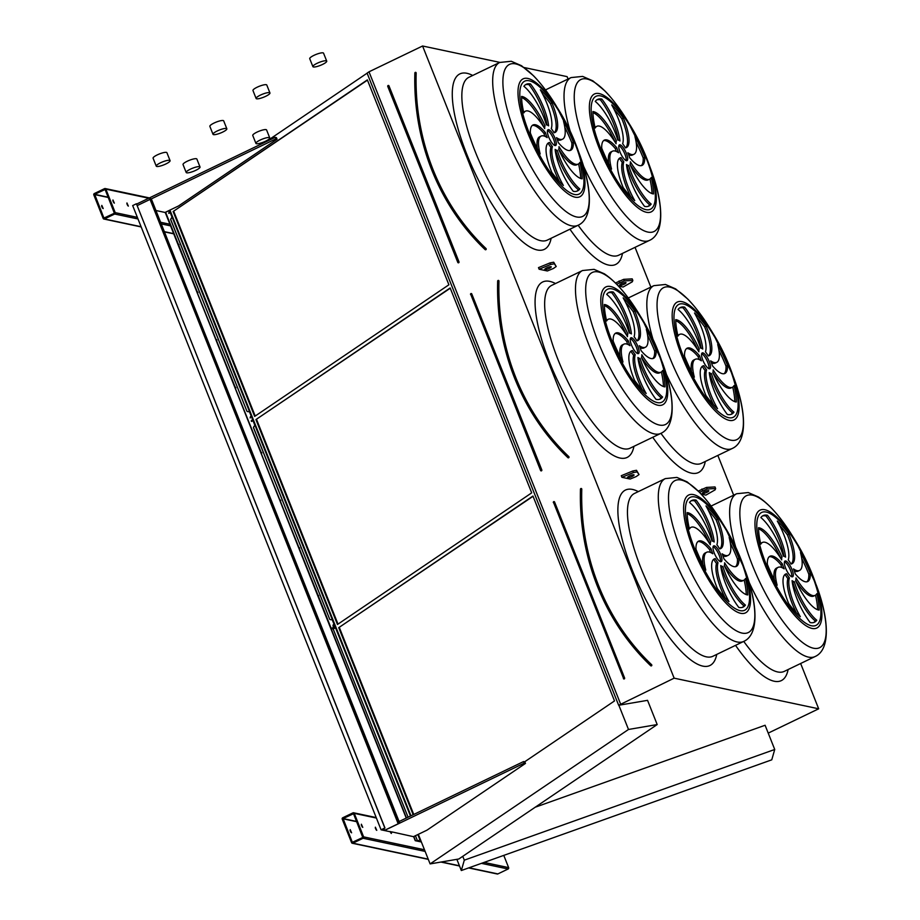 <?xml version="1.0" encoding="UTF-8"?>
<svg xmlns="http://www.w3.org/2000/svg" width="920" height="920" viewBox="0 0 920 920"><rect width="100%" height="100%" fill="white"/><g stroke="black" fill="none" stroke-linecap="round" stroke-linejoin="round"><path stroke-width="1.38" d="M657.19 724.557L628.498 729.468L430.111 863.903L458.804 859.004L657.19 724.557L647.553 700.338L618.654 705.272L674.141 678.167L422.579 46L499.859 62.387M524.17 67.539L567.111 76.636L568.066 79.028M674.141 678.167L818.673 708.803L800.641 663.492M733.665 495.178L717.841 455.423M650.865 287.109L635.042 247.342M539.12 269.226L547.354 270.974L553.438 268.467L556.221 266.501L554.311 263.798L550.62 264.5L539.12 269.226L538.487 267.639L549.987 262.913L553.679 262.211L556.221 266.501M616.71 284.245L624.312 280.933L632.845 280.45L632.281 281.808L623.116 287.029L618.401 286.039M698.28 491.073L706.491 487.428L707.123 489.014L715.645 488.531L715.081 489.877L705.916 495.109L701.212 494.109M639.02 474.582L636.479 470.292L632.799 470.982L621.287 475.709L621.92 477.308L630.154 479.044L636.237 476.548L639.02 474.582L637.111 471.879L633.431 472.569L621.92 477.308M376.751 830.346L375.36 827.183L376.751 830.346M390.022 831.496L391.379 833.451L391.287 831.76M500.928 856.405L501.653 856.14M362.756 827.379L361.365 824.216L362.756 827.379M399.096 821.525L523.549 761.576L524.181 763.163L525.458 763.428L426.995 830.15L413.459 836.671L392.242 831.967M392.334 832.197L384.387 830.507L524.181 763.163M421.383 841.984L415.23 840.684L413.609 836.602M363.618 836.866L354.269 813.36A1.046 0.977 -78 0 0 352.992 812.843L342.757 817.765A1.046 0.977 -78 0 0 342.24 819.156L351.589 842.662A1.046 0.977 -78 0 0 352.877 843.18L363.101 838.258A1.046 0.977 -78 0 0 363.618 836.866L424.488 849.769M468.613 867.916L497.283 874A1.046 0.977 -78 0 0 497.881 873.919L508.116 868.997A1.046 0.977 -78 0 0 508.633 867.606L503.769 855.381M406.237 818.087L165.197 212.382M128.34 206.114L126.948 202.952L128.34 206.114M114.344 203.147L112.953 199.985L114.344 203.147M136.666 204.056L275.137 137.345L275.77 138.931L277.046 139.207L178.583 205.93L165.048 212.451L155.94 210.519M115.218 212.646L105.857 189.14A1.046 0.977 -78 0 0 104.581 188.623L94.346 193.545A1.046 0.977 -78 0 0 93.828 194.936L103.178 218.442A1.046 0.977 -78 0 0 104.466 218.96L114.689 214.026A1.046 0.977 -78 0 0 115.218 212.646L137.345 217.338M581.06 488.807L580.658 489.152A233.933 217.212 -78 0 0 650.796 665.436L650.981 665.539M524.664 761.806L614.502 700.936L532.956 496.041L338.732 627.658L413.183 814.74M533.059 496.294L338.732 627.658M339.365 627.543L413.747 814.476M791.683 576.748A8.752 2.645 64.3 0 0 789.705 568.479A8.752 2.645 64.3 0 0 784.472 561.775M785.668 560.958A8.752 2.645 64.3 0 0 785.024 561.016A8.752 2.645 64.3 0 0 786.45 570.043A8.752 2.645 64.3 0 0 792.626 576.782A8.752 2.645 64.3 0 0 791.625 568.663A8.752 2.645 64.3 0 0 785.668 560.958M795.65 580.692A33.798 10.2 64.3 0 0 819.122 610.075A59.167 17.848 64.3 0 0 816.856 593.641A33.798 10.2 -115.7 0 1 815.2 595.344A33.798 10.2 -115.7 0 1 795.972 577.933A14.007 4.22 -115.7 0 1 795.65 580.692M815.2 595.344L813.694 596.068A33.798 10.2 -115.7 0 1 795.685 580.623M817.604 609.73A59.167 17.848 64.3 0 0 815.534 595.159M794.293 581.647A14.007 4.22 -115.7 0 1 792.097 580.669A33.798 10.2 64.3 0 0 810.186 622.564A59.167 17.848 64.3 0 0 814.499 622.196A59.167 17.848 64.3 0 0 816.776 620.23A33.798 10.2 -115.7 0 1 794.293 581.647L792.787 582.371A14.007 4.22 -115.7 0 1 792.293 582.314M813.728 622.506A59.167 17.848 64.3 0 0 815.281 620.954A33.798 10.2 -115.7 0 1 792.787 582.371M815.281 620.954L816.776 620.23M789.406 577.909A14.007 4.22 -115.7 0 1 786.623 573.769A33.798 10.2 64.3 0 0 785.634 574.057A33.798 10.2 64.3 0 0 788.727 603.623A59.167 17.848 64.3 0 0 800.331 616.745A33.798 10.2 -115.7 0 1 789.406 577.909L787.899 578.634A14.007 4.22 -115.7 0 1 785.116 574.494L786.623 573.769M796.375 612.893A33.798 10.2 -115.7 0 1 787.899 578.634M784.173 568.882A14.007 4.22 -115.7 0 1 782.437 564.006A33.798 10.2 64.3 0 0 769.948 556.255A33.798 10.2 64.3 0 0 767.337 564.339A59.167 17.848 64.3 0 0 777.147 585.223A33.798 10.2 -115.7 0 1 778.09 567.352A33.798 10.2 -115.7 0 1 784.173 568.882M781.862 567.571A14.007 4.22 -115.7 0 1 780.931 564.73L782.437 564.006M774.352 579.91A33.798 10.2 -115.7 0 1 776.583 568.077L778.09 567.352M780.931 564.73A33.798 10.2 64.3 0 0 769.246 556.726M781.678 559.866A14.007 4.22 -115.7 0 1 782 557.106A33.798 10.2 64.3 0 0 758.529 527.723A59.167 17.848 64.3 0 0 760.794 544.157A33.798 10.2 -115.7 0 1 762.45 542.455A33.798 10.2 -115.7 0 1 781.678 559.866M780.47 557.899A14.007 4.22 -115.7 0 1 780.494 557.83L782 557.106M760.61 543.363A33.798 10.2 -115.7 0 1 760.943 543.179L762.45 542.455M780.494 557.83A33.798 10.2 64.3 0 0 758.54 528.793M783.369 556.151A14.007 4.22 -115.7 0 1 785.553 557.129A33.798 10.2 64.3 0 0 767.464 515.234A59.167 17.848 64.3 0 0 763.151 515.602A59.167 17.848 64.3 0 0 760.874 517.569A33.798 10.2 -115.7 0 1 783.369 556.151M783.863 556.209A33.798 10.2 64.3 0 0 765.969 515.959L767.464 515.234M765.969 515.959A59.167 17.848 64.3 0 0 762.427 516.016M788.256 559.9A14.007 4.22 -115.7 0 1 791.027 564.04A33.798 10.2 64.3 0 0 792.016 563.741A33.798 10.2 64.3 0 0 788.923 534.175A59.167 17.848 64.3 0 0 777.319 521.065A33.798 10.2 -115.7 0 1 788.256 559.9M791.223 564.006A33.798 10.2 64.3 0 0 787.416 534.899L788.923 534.175M787.416 534.899A59.167 17.848 64.3 0 0 779.769 525.63M793.477 568.916A14.007 4.22 -115.7 0 1 795.213 573.792A33.798 10.2 64.3 0 0 807.702 581.543A33.798 10.2 64.3 0 0 810.313 573.459A59.167 17.848 64.3 0 0 800.504 552.575A33.798 10.2 -115.7 0 1 799.56 570.446A33.798 10.2 -115.7 0 1 793.477 568.916M799.56 570.446L798.054 571.17A33.798 10.2 -115.7 0 1 794.293 570.963M806.897 581.797A33.798 10.2 64.3 0 0 808.818 574.183L810.313 573.459M808.818 574.183A59.167 17.848 64.3 0 0 801.791 558.612M720.314 561.614A8.752 2.645 64.3 0 0 718.336 553.346A8.752 2.645 64.3 0 0 713.103 546.653M714.299 545.836A8.752 2.645 64.3 0 0 713.667 545.882A8.752 2.645 64.3 0 0 715.081 554.921A8.752 2.645 64.3 0 0 721.269 561.66A8.752 2.645 64.3 0 0 720.268 553.529A8.752 2.645 64.3 0 0 714.299 545.836M724.293 565.558A33.798 10.2 64.3 0 0 747.764 594.941A59.167 17.848 64.3 0 0 745.487 578.519A33.798 10.2 -115.7 0 1 743.843 580.221A33.798 10.2 -115.7 0 1 724.615 562.798A14.007 4.22 -115.7 0 1 724.293 565.558M743.843 580.221L742.336 580.945A33.798 10.2 -115.7 0 1 724.316 565.49M746.246 594.607A59.167 17.848 64.3 0 0 744.176 580.037M722.924 566.524A14.007 4.22 -115.7 0 1 720.728 565.547A33.798 10.2 64.3 0 0 738.817 607.442A59.167 17.848 64.3 0 0 743.141 607.073A59.167 17.848 64.3 0 0 745.418 605.095A33.798 10.2 -115.7 0 1 722.924 566.524L721.418 567.249A14.007 4.22 -115.7 0 1 720.923 567.18M742.359 607.372A59.167 17.848 64.3 0 0 743.912 605.82A33.798 10.2 -115.7 0 1 721.418 567.249M743.912 605.82L745.418 605.095M718.037 562.775A14.007 4.22 -115.7 0 1 715.254 558.635A33.798 10.2 64.3 0 0 714.276 558.923A33.798 10.2 64.3 0 0 717.37 588.501A59.167 17.848 64.3 0 0 728.973 601.611A33.798 10.2 -115.7 0 1 718.037 562.775L716.53 563.5A14.007 4.22 -115.7 0 1 713.759 559.36L715.254 558.635M725.018 597.758A33.798 10.2 -115.7 0 1 716.53 563.5M712.816 553.759A14.007 4.22 -115.7 0 1 711.079 548.872A33.798 10.2 64.3 0 0 698.591 541.132A33.798 10.2 64.3 0 0 695.98 549.217A59.167 17.848 64.3 0 0 705.778 570.101A33.798 10.2 -115.7 0 1 706.732 552.23A33.798 10.2 -115.7 0 1 712.816 553.759M710.493 552.437A14.007 4.22 -115.7 0 1 709.573 549.596L711.079 548.872M702.995 564.776A33.798 10.2 -115.7 0 1 705.226 552.954L706.732 552.23M709.573 549.596A33.798 10.2 64.3 0 0 697.889 541.592M710.309 544.743A14.007 4.22 -115.7 0 1 710.643 541.983A33.798 10.2 64.3 0 0 687.171 512.601A59.167 17.848 64.3 0 0 689.436 529.023A33.798 10.2 -115.7 0 1 691.092 527.321A33.798 10.2 -115.7 0 1 710.309 544.743M709.101 542.777A14.007 4.22 -115.7 0 1 709.136 542.708L710.643 541.983M689.252 528.241A33.798 10.2 -115.7 0 1 689.586 528.045L691.092 527.321M709.136 542.708A33.798 10.2 64.3 0 0 687.182 513.659M711.999 541.017A14.007 4.22 -115.7 0 1 714.196 541.995A33.798 10.2 64.3 0 0 696.106 500.1A59.167 17.848 64.3 0 0 691.782 500.468A59.167 17.848 64.3 0 0 689.505 502.447A33.798 10.2 -115.7 0 1 711.999 541.017M712.494 541.087A33.798 10.2 64.3 0 0 694.6 500.825L696.106 500.1M694.6 500.825A59.167 17.848 64.3 0 0 691.058 500.894M716.887 544.766A14.007 4.22 -115.7 0 1 719.67 548.906A33.798 10.2 64.3 0 0 720.659 548.619A33.798 10.2 64.3 0 0 717.554 519.041A59.167 17.848 64.3 0 0 705.962 505.931A33.798 10.2 -115.7 0 1 716.887 544.766M719.854 548.884A33.798 10.2 64.3 0 0 716.059 519.765L717.554 519.041M716.059 519.765A59.167 17.848 64.3 0 0 708.411 510.508M722.119 553.794A14.007 4.22 -115.7 0 1 723.856 558.67A33.798 10.2 64.3 0 0 736.345 566.409A33.798 10.2 64.3 0 0 738.956 558.325A59.167 17.848 64.3 0 0 729.146 537.441A33.798 10.2 -115.7 0 1 728.203 555.312A33.798 10.2 -115.7 0 1 722.119 553.794M728.203 555.312L726.696 556.036A33.798 10.2 -115.7 0 1 722.924 555.829M735.54 566.674A33.798 10.2 64.3 0 0 737.449 559.049L738.956 558.325M737.449 559.049A59.167 17.848 64.3 0 0 730.434 543.49M568.019 457.389L567.928 457.677A234.289 217.534 102 0 1 497.662 281.106L497.881 281.094M498.26 280.738L497.858 281.083A233.933 217.212 -78 0 0 567.996 457.355L568.169 457.47M450.156 287.96L255.933 419.577L337.467 624.484L531.691 492.855L450.156 287.96M450.259 288.213L255.933 419.577M256.565 419.474L337.997 624.116M708.871 368.667A8.752 2.645 64.3 0 0 706.894 360.398A8.752 2.645 64.3 0 0 701.661 353.705M702.857 352.877A8.752 2.645 64.3 0 0 702.224 352.935A8.752 2.645 64.3 0 0 703.639 361.974A8.752 2.645 64.3 0 0 709.826 368.713A8.752 2.645 64.3 0 0 708.825 360.582A8.752 2.645 64.3 0 0 702.857 352.877M712.85 372.611A33.798 10.2 64.3 0 0 736.322 401.994A59.167 17.848 64.3 0 0 734.045 385.572A33.798 10.2 -115.7 0 1 732.4 387.274A33.798 10.2 -115.7 0 1 713.172 369.851A14.007 4.22 -115.7 0 1 712.85 372.611M732.4 387.274L730.894 387.998A33.798 10.2 -115.7 0 1 712.873 372.542M734.804 401.66A59.167 17.848 64.3 0 0 732.734 387.09M711.482 373.577A14.007 4.22 -115.7 0 1 709.285 372.6A33.798 10.2 64.3 0 0 727.375 414.494A59.167 17.848 64.3 0 0 731.699 414.126A59.167 17.848 64.3 0 0 733.976 412.148A33.798 10.2 -115.7 0 1 711.482 373.577L709.987 374.302A14.007 4.22 -115.7 0 1 709.481 374.233M730.917 414.425A59.167 17.848 64.3 0 0 732.469 412.873A33.798 10.2 -115.7 0 1 709.987 374.302M732.469 412.873L733.976 412.148M706.594 369.828A14.007 4.22 -115.7 0 1 703.823 365.688A33.798 10.2 64.3 0 0 702.834 365.976A33.798 10.2 64.3 0 0 705.928 395.554A59.167 17.848 64.3 0 0 717.531 408.664A33.798 10.2 -115.7 0 1 706.594 369.828L705.088 370.553A14.007 4.22 -115.7 0 1 702.317 366.413L703.823 365.688M713.575 404.811A33.798 10.2 -115.7 0 1 705.088 370.553M701.373 360.812A14.007 4.22 -115.7 0 1 699.637 355.925A33.798 10.2 64.3 0 0 687.148 348.185A33.798 10.2 64.3 0 0 684.537 356.27A59.167 17.848 64.3 0 0 694.347 377.154A33.798 10.2 -115.7 0 1 695.29 359.283A33.798 10.2 -115.7 0 1 701.373 360.812M699.05 359.49A14.007 4.22 -115.7 0 1 698.13 356.649L699.637 355.925M691.553 371.829A33.798 10.2 -115.7 0 1 693.783 360.007L695.29 359.283M698.13 356.649A33.798 10.2 64.3 0 0 686.446 348.645M698.878 351.796A14.007 4.22 -115.7 0 1 699.2 349.036A33.798 10.2 64.3 0 0 675.728 319.654A59.167 17.848 64.3 0 0 677.994 336.076A33.798 10.2 -115.7 0 1 679.65 334.374A33.798 10.2 -115.7 0 1 698.878 351.796M697.659 349.83A14.007 4.22 -115.7 0 1 697.693 349.761L699.2 349.036M677.81 335.294A33.798 10.2 -115.7 0 1 678.144 335.098L679.65 334.374M697.693 349.761A33.798 10.2 64.3 0 0 675.74 320.712M700.557 348.07A14.007 4.22 -115.7 0 1 702.754 349.048A33.798 10.2 64.3 0 0 684.664 307.153A59.167 17.848 64.3 0 0 680.34 307.522A59.167 17.848 64.3 0 0 678.063 309.499A33.798 10.2 -115.7 0 1 700.557 348.07M701.063 348.139A33.798 10.2 64.3 0 0 683.157 307.878L684.664 307.153M683.157 307.878A59.167 17.848 64.3 0 0 679.615 307.947M705.444 351.82A14.007 4.22 -115.7 0 1 708.227 355.959A33.798 10.2 64.3 0 0 709.216 355.672A33.798 10.2 64.3 0 0 706.111 326.094A59.167 17.848 64.3 0 0 694.519 312.984A33.798 10.2 -115.7 0 1 705.444 351.82M708.411 355.936A33.798 10.2 64.3 0 0 704.616 326.818L706.111 326.094M704.616 326.818A59.167 17.848 64.3 0 0 696.969 317.561M710.677 360.847A14.007 4.22 -115.7 0 1 712.413 365.723A33.798 10.2 64.3 0 0 724.902 373.462A33.798 10.2 64.3 0 0 727.513 365.378A59.167 17.848 64.3 0 0 717.703 344.494A33.798 10.2 -115.7 0 1 716.76 362.365A33.798 10.2 -115.7 0 1 710.677 360.847M716.76 362.365L715.254 363.089A33.798 10.2 -115.7 0 1 711.482 362.882M724.097 373.727A33.798 10.2 64.3 0 0 726.006 366.103L727.513 365.378M726.006 366.103A59.167 17.848 64.3 0 0 718.991 350.543M637.514 353.544A8.752 2.645 64.3 0 0 635.536 345.276A8.752 2.645 64.3 0 0 630.303 338.572M631.499 337.755A8.752 2.645 64.3 0 0 630.867 337.812A8.752 2.645 64.3 0 0 632.281 346.84A8.752 2.645 64.3 0 0 638.457 353.579A8.752 2.645 64.3 0 0 637.456 345.46A8.752 2.645 64.3 0 0 631.499 337.755M641.493 357.489A33.798 10.2 64.3 0 0 664.964 386.872A59.167 17.848 64.3 0 0 662.688 370.449A33.798 10.2 -115.7 0 1 661.043 372.14A33.798 10.2 -115.7 0 1 641.815 354.729A14.007 4.22 -115.7 0 1 641.493 357.489M661.043 372.14L659.536 372.864A33.798 10.2 -115.7 0 1 641.516 357.42M663.446 386.526A59.167 17.848 64.3 0 0 661.376 371.956M640.124 358.455A14.007 4.22 -115.7 0 1 637.928 357.478A33.798 10.2 64.3 0 0 656.018 399.36A59.167 17.848 64.3 0 0 660.341 399.004A59.167 17.848 64.3 0 0 662.619 397.026A33.798 10.2 -115.7 0 1 640.124 358.455L638.618 359.179A14.007 4.22 -115.7 0 1 638.123 359.11M659.559 399.303A59.167 17.848 64.3 0 0 661.112 397.75A33.798 10.2 -115.7 0 1 638.618 359.179M661.112 397.75L662.619 397.026M635.237 354.706A14.007 4.22 -115.7 0 1 632.454 350.566A33.798 10.2 64.3 0 0 631.465 350.853A33.798 10.2 64.3 0 0 634.57 380.42A59.167 17.848 64.3 0 0 646.173 393.541A33.798 10.2 -115.7 0 1 635.237 354.706L633.731 355.43A14.007 4.22 -115.7 0 1 630.947 351.291L632.454 350.566M642.206 389.689A33.798 10.2 -115.7 0 1 633.731 355.43M630.016 345.678A14.007 4.22 -115.7 0 1 628.279 340.803A33.798 10.2 64.3 0 0 615.79 333.063A33.798 10.2 64.3 0 0 613.168 341.136A59.167 17.848 64.3 0 0 622.978 362.031A33.798 10.2 -115.7 0 1 623.921 344.149A33.798 10.2 -115.7 0 1 630.016 345.678M627.693 344.367A14.007 4.22 -115.7 0 1 626.773 341.527L628.279 340.803M620.195 356.707A33.798 10.2 -115.7 0 1 622.426 344.873L623.921 344.149M626.773 341.527A33.798 10.2 64.3 0 0 615.077 333.523M627.509 336.662A14.007 4.22 -115.7 0 1 627.831 333.914A33.798 10.2 64.3 0 0 604.359 304.531A59.167 17.848 64.3 0 0 606.636 320.953A33.798 10.2 -115.7 0 1 608.281 319.251A33.798 10.2 -115.7 0 1 627.509 336.662M626.301 334.696A14.007 4.22 -115.7 0 1 626.336 334.638L627.831 333.914M606.452 320.16A33.798 10.2 -115.7 0 1 606.786 319.976L608.281 319.251M626.336 334.638A33.798 10.2 64.3 0 0 604.371 305.589M629.199 332.948A14.007 4.22 -115.7 0 1 631.396 333.925A33.798 10.2 64.3 0 0 613.306 292.031A59.167 17.848 64.3 0 0 608.982 292.399A59.167 17.848 64.3 0 0 606.706 294.365A33.798 10.2 -115.7 0 1 629.199 332.948M629.694 333.005A33.798 10.2 64.3 0 0 611.8 292.755L613.306 292.031M611.8 292.755A59.167 17.848 64.3 0 0 608.258 292.813M634.087 336.697A14.007 4.22 -115.7 0 1 636.87 340.837A33.798 10.2 64.3 0 0 637.859 340.538A33.798 10.2 64.3 0 0 634.754 310.971A59.167 17.848 64.3 0 0 623.15 297.861A33.798 10.2 -115.7 0 1 634.087 336.697M637.054 340.803A33.798 10.2 64.3 0 0 633.247 311.696L634.754 310.971M633.247 311.696A59.167 17.848 64.3 0 0 625.611 302.427M639.308 345.713A14.007 4.22 -115.7 0 1 641.044 350.589A33.798 10.2 64.3 0 0 653.533 358.34A33.798 10.2 64.3 0 0 656.155 350.255A59.167 17.848 64.3 0 0 646.346 329.372A33.798 10.2 -115.7 0 1 645.391 347.242A33.798 10.2 -115.7 0 1 639.308 345.713M645.391 347.242L643.896 347.967A33.798 10.2 -115.7 0 1 640.124 347.76M652.74 358.593A33.798 10.2 64.3 0 0 654.649 350.98L656.155 350.255M654.649 350.98A59.167 17.848 64.3 0 0 647.634 335.409M620.586 703.972L369.012 71.806L422.579 46M818.673 708.803L768.223 733.113M774.732 749.478L464.301 860.165L461.322 870.527L771.765 759.828L774.732 749.478L765.095 725.259L535.221 807.219M415.23 840.684L417.553 841.018L420.463 839.684L418.335 834.325M618.654 705.272L367.091 73.105L369.012 71.806M367.356 79.89L173.132 211.508L254.667 416.403L448.891 284.786L367.356 79.89M265.799 141.841L367.115 73.186M410.964 815.81L169.924 210.093M430.111 863.903L420.463 839.684M628.498 729.468L618.849 705.249M419.945 839.868L417.829 834.567M410.458 816.051L169.418 210.346M417.553 841.018L415.437 835.716M408.077 817.201L333.155 628.946M415.449 840.581L413.827 836.498M406.467 817.983L331.05 628.475M318.343 596.539L317.848 595.297M299.379 548.884L298.885 547.653M280.416 501.239L279.921 499.997M261.452 453.583L260.958 452.352M235.531 388.459L235.048 387.228M216.568 340.814L216.085 339.572M197.605 293.158L197.121 291.927M178.652 245.502L178.158 244.271M461.322 870.527L456.872 859.337M464.301 860.165L462.772 856.324M556.508 137.643A14.007 4.22 -115.7 0 1 558.245 142.519A33.798 10.2 64.3 0 0 570.733 150.259A33.798 10.2 64.3 0 0 573.344 142.174A59.167 17.848 64.3 0 0 563.534 121.29A33.798 10.2 -115.7 0 1 562.591 139.161A33.798 10.2 -115.7 0 1 556.508 137.643M551.287 128.616A14.007 4.22 -115.7 0 1 554.058 132.756A33.798 10.2 64.3 0 0 555.047 132.468A33.798 10.2 64.3 0 0 551.954 102.89A59.167 17.848 64.3 0 0 540.351 89.78A33.798 10.2 -115.7 0 1 551.287 128.616M546.399 124.867A14.007 4.22 -115.7 0 1 548.596 125.844A33.798 10.2 64.3 0 0 530.506 83.95A59.167 17.848 64.3 0 0 526.183 84.318A59.167 17.848 64.3 0 0 523.905 86.296A33.798 10.2 -115.7 0 1 546.399 124.867M544.709 128.593A14.007 4.22 -115.7 0 1 545.031 125.833A33.798 10.2 64.3 0 0 521.559 96.45A59.167 17.848 64.3 0 0 523.837 112.873A33.798 10.2 -115.7 0 1 525.481 111.17A33.798 10.2 -115.7 0 1 544.709 128.593M547.204 137.609A14.007 4.22 -115.7 0 1 545.468 132.721A33.798 10.2 64.3 0 0 532.979 124.982A33.798 10.2 64.3 0 0 530.368 133.066A59.167 17.848 64.3 0 0 540.178 153.951A33.798 10.2 -115.7 0 1 541.121 136.079A33.798 10.2 -115.7 0 1 547.204 137.609M552.437 146.625A14.007 4.22 -115.7 0 1 549.654 142.485A33.798 10.2 64.3 0 0 548.665 142.773A33.798 10.2 64.3 0 0 551.77 172.35A59.167 17.848 64.3 0 0 563.362 185.46A33.798 10.2 -115.7 0 1 552.437 146.625L550.93 147.349A14.007 4.22 -115.7 0 1 548.147 143.209L549.654 142.485M557.324 150.374A14.007 4.22 -115.7 0 1 555.128 149.396A33.798 10.2 64.3 0 0 573.217 191.291A59.167 17.848 64.3 0 0 577.541 190.923A59.167 17.848 64.3 0 0 579.818 188.945A33.798 10.2 -115.7 0 1 557.324 150.374L555.818 151.098A14.007 4.22 -115.7 0 1 555.323 151.03M558.681 149.408A33.798 10.2 64.3 0 0 582.153 178.79A59.167 17.848 64.3 0 0 579.887 162.368A33.798 10.2 -115.7 0 1 578.231 164.07A33.798 10.2 -115.7 0 1 559.003 146.648A14.007 4.22 -115.7 0 1 558.681 149.408M548.699 129.674A8.752 2.645 64.3 0 0 548.055 129.731A8.752 2.645 64.3 0 0 549.481 138.77A8.752 2.645 64.3 0 0 555.657 145.51A8.752 2.645 64.3 0 0 554.656 137.379A8.752 2.645 64.3 0 0 548.699 129.674M627.865 152.766A14.007 4.22 -115.7 0 1 629.602 157.642A33.798 10.2 64.3 0 0 642.091 165.393A33.798 10.2 64.3 0 0 644.713 157.308A59.167 17.848 64.3 0 0 634.904 136.424A33.798 10.2 -115.7 0 1 633.949 154.295A33.798 10.2 -115.7 0 1 627.865 152.766M622.644 143.738A14.007 4.22 -115.7 0 1 625.428 147.89A33.798 10.2 64.3 0 0 626.417 147.591A33.798 10.2 64.3 0 0 623.311 118.024A59.167 17.848 64.3 0 0 611.708 104.914A33.798 10.2 -115.7 0 1 622.644 143.738M617.757 140.001A14.007 4.22 -115.7 0 1 619.953 140.978A33.798 10.2 64.3 0 0 601.864 99.084A59.167 17.848 64.3 0 0 597.54 99.452A59.167 17.848 64.3 0 0 595.263 101.418A33.798 10.2 -115.7 0 1 617.757 140.001M616.067 143.715A14.007 4.22 -115.7 0 1 616.388 140.955A33.798 10.2 64.3 0 0 592.917 111.573A59.167 17.848 64.3 0 0 595.194 128.006A33.798 10.2 -115.7 0 1 596.838 126.304A33.798 10.2 -115.7 0 1 616.067 143.715M618.573 152.731A14.007 4.22 -115.7 0 1 616.837 147.855A33.798 10.2 64.3 0 0 604.348 140.104A33.798 10.2 64.3 0 0 601.726 148.189A59.167 17.848 64.3 0 0 611.535 169.073A33.798 10.2 -115.7 0 1 612.49 151.202A33.798 10.2 -115.7 0 1 618.573 152.731M623.794 161.759A14.007 4.22 -115.7 0 1 621.011 157.619A33.798 10.2 64.3 0 0 620.022 157.906A33.798 10.2 64.3 0 0 623.127 187.473A59.167 17.848 64.3 0 0 634.731 200.594A33.798 10.2 -115.7 0 1 623.794 161.759L622.288 162.483A14.007 4.22 -115.7 0 1 619.505 158.343L621.011 157.619M628.682 165.496A14.007 4.22 -115.7 0 1 626.485 164.519A33.798 10.2 64.3 0 0 644.575 206.413A59.167 17.848 64.3 0 0 648.899 206.045A59.167 17.848 64.3 0 0 651.176 204.079A33.798 10.2 -115.7 0 1 628.682 165.496L627.175 166.221A14.007 4.22 -115.7 0 1 626.681 166.163M630.05 164.542A33.798 10.2 64.3 0 0 653.522 193.924A59.167 17.848 64.3 0 0 651.245 177.491A33.798 10.2 -115.7 0 1 649.601 179.193A33.798 10.2 -115.7 0 1 630.372 161.782A14.007 4.22 -115.7 0 1 630.05 164.542M620.057 144.808A8.752 2.645 64.3 0 0 619.424 144.865A8.752 2.645 64.3 0 0 620.839 153.893A8.752 2.645 64.3 0 0 627.014 160.632A8.752 2.645 64.3 0 0 626.014 152.513A8.752 2.645 64.3 0 0 620.057 144.808M367.448 80.143L173.132 211.508M173.754 211.393L255.196 416.047M626.071 160.597A8.752 2.645 64.3 0 0 624.094 152.329A8.752 2.645 64.3 0 0 618.861 145.624M649.601 179.193L648.094 179.917A33.798 10.2 -115.7 0 1 630.073 164.473M652.004 193.579A59.167 17.848 64.3 0 0 649.934 179.009M648.117 206.356A59.167 17.848 64.3 0 0 649.669 204.803A33.798 10.2 -115.7 0 1 627.175 166.221M649.669 204.803L651.176 204.079M630.775 196.742A33.798 10.2 -115.7 0 1 622.288 162.483M616.25 151.42A14.007 4.22 -115.7 0 1 615.331 148.58L616.837 147.855M608.752 163.76A33.798 10.2 -115.7 0 1 610.983 151.927L612.49 151.202M615.331 148.58A33.798 10.2 64.3 0 0 603.646 140.576M614.859 141.749A14.007 4.22 -115.7 0 1 614.894 141.68L616.388 140.955M595.01 127.213A33.798 10.2 -115.7 0 1 595.344 127.029L596.838 126.304M614.894 141.68A33.798 10.2 64.3 0 0 592.928 112.642M618.251 140.059A33.798 10.2 64.3 0 0 600.357 99.808L601.864 99.084M600.357 99.808A59.167 17.848 64.3 0 0 596.815 99.866M625.611 147.855A33.798 10.2 64.3 0 0 621.805 118.749L623.311 118.024M621.805 118.749A59.167 17.848 64.3 0 0 614.169 109.48M633.949 154.295L632.454 155.02A33.798 10.2 -115.7 0 1 628.682 154.813M641.297 165.646A33.798 10.2 64.3 0 0 643.206 158.033L644.713 157.308M643.206 158.033A59.167 17.848 64.3 0 0 636.192 142.462M554.714 145.463A8.752 2.645 64.3 0 0 552.736 137.195A8.752 2.645 64.3 0 0 547.503 130.502M578.231 164.07L576.725 164.795A33.798 10.2 -115.7 0 1 558.716 149.339M580.646 178.457A59.167 17.848 64.3 0 0 578.565 163.886M576.759 191.222A59.167 17.848 64.3 0 0 578.312 189.669A33.798 10.2 -115.7 0 1 555.818 151.098M578.312 189.669L579.818 188.945M559.406 181.608A33.798 10.2 -115.7 0 1 550.93 147.349M544.893 136.286A14.007 4.22 -115.7 0 1 543.973 133.446L545.468 132.721M537.384 148.626A33.798 10.2 -115.7 0 1 539.615 136.804L541.121 136.079M543.973 133.446A33.798 10.2 64.3 0 0 532.278 125.442M543.501 126.626A14.007 4.22 -115.7 0 1 543.524 126.557L545.031 125.833M523.641 112.09A33.798 10.2 -115.7 0 1 523.974 111.895L525.481 111.17M543.524 126.557A33.798 10.2 64.3 0 0 521.571 97.508M546.894 124.936A33.798 10.2 64.3 0 0 529 84.674L530.506 83.95M529 84.674A59.167 17.848 64.3 0 0 525.458 84.743M554.254 132.733A33.798 10.2 64.3 0 0 550.447 103.615L551.954 102.89M550.447 103.615A59.167 17.848 64.3 0 0 542.8 94.357M562.591 139.161L561.085 139.886A33.798 10.2 -115.7 0 1 557.324 139.679M569.928 150.523A33.798 10.2 64.3 0 0 571.849 142.899L573.344 142.174M571.849 142.899A59.167 17.848 64.3 0 0 564.822 127.34M485.219 249.32L485.127 249.607A0.701 0.655 -78 0 0 486.047 249.538A0.701 0.655 -78 0 0 486.013 248.549A232.886 216.234 -78 0 1 416.162 73.036A0.701 0.655 -78 0 0 415.529 72.335A0.701 0.655 -78 0 0 414.862 73.025L415.081 73.013M415.46 72.657L415.058 73.002A233.933 217.212 -78 0 0 485.185 249.285M114.379 213.233L105.11 189.497L94.668 194.338L103.937 218.074L114.379 213.233M101.591 206.206L102.522 208.15M126.868 203.745L127.799 205.677M112.873 200.778L113.804 202.71M101.809 205.413L103.201 208.575L101.809 205.413M275.137 137.345L276.414 137.62L277.046 139.207M151.317 198.892L149.73 198.559L398.141 822.779L399.728 823.124L151.317 198.892L275.77 138.931M362.779 837.464L353.522 813.728L343.079 818.57L352.348 842.306L362.779 837.464M350.002 830.438L350.934 832.37M375.279 827.966L376.211 829.909M390.229 831.542L390.839 833.002M361.284 824.998L362.216 826.942M350.209 829.633L351.601 832.807L350.209 829.633M523.549 761.576L524.825 761.841L525.458 763.428M546.721 267.881A3.507 0.759 -21.7 0 1 551.241 266.846A3.507 0.759 -21.7 0 1 548.274 268.847A3.507 0.759 -21.7 0 1 544.732 269.445A3.507 0.759 -21.7 0 1 546.721 267.881M549.987 262.913L550.62 264.5M553.679 262.211L554.311 263.798M615.48 283.003L623.679 279.346L632.212 278.863L632.845 280.45M624.059 284.268A3.507 0.759 -21.7 0 1 619.528 285.292A3.507 0.759 -21.7 0 1 622.506 283.302A3.507 0.759 -21.7 0 1 626.037 282.704A3.507 0.759 -21.7 0 1 624.059 284.268M623.679 279.346L624.312 280.933M619.102 280.933L619.735 282.52M706.491 487.428L715.012 486.933L715.645 488.531M699.51 492.326L707.123 489.014M701.902 489.014L702.535 490.601M706.859 492.349A3.507 0.759 -21.7 0 1 702.328 493.373A3.507 0.759 -21.7 0 1 705.306 491.372A3.507 0.759 -21.7 0 1 708.837 490.785A3.507 0.759 -21.7 0 1 706.859 492.349M632.799 470.982L633.431 472.569M636.479 470.292L637.111 471.879M629.521 475.95A3.507 0.759 -21.7 0 1 634.041 474.927A3.507 0.759 -21.7 0 1 631.074 476.928A3.507 0.759 -21.7 0 1 627.532 477.514A3.507 0.759 -21.7 0 1 629.521 475.95M132.675 205.585L136.424 203.768L384.836 828L381.075 829.805L132.675 205.585M399.728 823.124L384.387 830.507L381.075 829.805M149.73 198.559L397.842 822.928L399.303 823.239L384.56 830.334L383.858 828.563M149.764 199.548L137.264 205.574M384.56 830.334L381.512 829.69L384.962 828.023L136.424 203.768M257.692 96.634A7.44 1.61 158.3 0 0 256.116 98.474A7.44 1.61 158.3 0 0 263.637 97.209A7.44 1.61 158.3 0 0 269.951 92.966A7.44 1.61 158.3 0 0 265.098 93.288A7.44 1.61 158.3 0 0 257.692 96.634M269.951 92.966L266.788 85.031A7.44 1.61 158.3 0 0 261.947 85.353A7.44 1.61 158.3 0 0 254.529 88.688A7.44 1.61 158.3 0 0 252.965 90.528L256.116 98.474M314.456 64.791A7.44 1.61 158.3 0 0 312.892 66.631A7.44 1.61 158.3 0 0 320.401 65.377A7.44 1.61 158.3 0 0 326.726 61.122A7.44 1.61 158.3 0 0 321.873 61.456A7.44 1.61 158.3 0 0 314.456 64.791M326.726 61.122L323.564 53.187A7.44 1.61 158.3 0 0 318.711 53.509A7.44 1.61 158.3 0 0 311.305 56.844A7.44 1.61 158.3 0 0 309.729 58.684L312.892 66.631M336.087 627.635L333.074 628.946L331.166 628.544L334.213 626.945A0.874 0.816 -78 0 0 334.65 625.795L332.453 620.298A0.874 0.816 -78 0 0 331.809 619.793L330.315 619.631A0.874 0.816 102 0 1 329.659 619.125L253.552 427.857A0.874 0.816 102 0 1 253.644 426.983L254.564 425.672A0.874 0.816 -78 0 0 254.667 424.798L249.653 412.217A0.874 0.816 -78 0 0 249.009 411.711L247.514 411.562A0.874 0.816 102 0 1 246.859 411.056L170.74 219.776A0.874 0.816 102 0 1 170.844 218.914L171.752 217.591A0.874 0.816 -78 0 0 171.856 216.729L169.671 211.232A0.874 0.816 -78 0 0 168.602 210.795L165.301 212.486M252.011 420.359L251.183 420.923M318.469 596.424L261.326 453.721M197.731 293.055L165.6 212.244M235.658 388.355L197.489 293.296M261.579 453.479L235.416 388.596M298.977 547.664L299.149 547.63A0.701 0.655 -78 0 1 299.517 548.768L299.253 549.021M317.756 595.516L318.009 595.251A0.701 0.655 -78 0 1 318.481 596.413L318.216 596.678M197.03 292.135L197.282 291.881A0.701 0.655 -78 0 1 197.742 293.043M178.457 244.237A0.701 0.655 -78 0 1 178.79 245.387L178.526 245.651M215.993 339.791L216.246 339.526A0.701 0.655 -78 0 1 216.706 340.688L216.453 340.952M234.945 387.435L235.209 387.182A0.701 0.655 -78 0 1 235.669 388.343M260.866 452.559L261.13 452.306A0.701 0.655 -78 0 1 261.59 453.468M330.901 628.636L334.213 626.945M280.267 499.974A0.701 0.655 102 0 0 280.186 499.974A0.701 0.655 -78 0 1 280.554 501.112L280.289 501.377M171.856 216.729L169.671 211.232M171.959 216.752A0.874 0.816 102 0 1 171.856 217.614L171.752 217.591M170.844 218.914L171.856 217.614M170.936 218.925A0.874 0.816 -78 0 0 170.844 219.799L170.74 219.776M246.859 411.056L170.844 219.799M249.136 411.734A0.874 0.816 102 0 1 249.745 412.24L249.653 412.217M254.667 424.798L249.745 412.24M254.759 424.822A0.874 0.816 102 0 1 254.656 425.695L254.564 425.672M253.644 426.983L254.656 425.695M253.747 427.006A0.874 0.816 -78 0 0 253.644 427.869L253.552 427.857M329.659 619.125L253.644 427.869M331.936 619.815A0.874 0.816 102 0 1 332.557 620.31L332.453 620.298M334.65 625.795L332.557 620.31M250.389 416.748L250.183 417.956M169.027 212.175L168.774 213.371M169.073 213.314L168.981 212.163L169.073 213.314M333.235 624.83L332.982 626.025M333.281 625.98L333.19 624.818L333.281 625.98M251.827 420.256L251.574 421.44M251.873 421.394L251.781 420.233L251.873 421.394M334.742 625.807A0.874 0.816 102 0 1 334.305 626.969M169.153 210.749A0.874 0.816 102 0 1 169.763 211.255M192.556 171.672A7.44 1.61 158.3 0 0 200.031 166.992A7.44 1.61 158.3 0 0 192.51 168.245A7.44 1.61 158.3 0 0 186.196 172.5A7.44 1.61 158.3 0 0 192.556 171.672M200.031 166.992L196.868 159.045A7.44 1.61 158.3 0 0 189.359 160.31A7.44 1.61 158.3 0 0 183.034 164.553L186.196 172.5M263.385 138.713A7.44 1.61 158.3 0 0 255.921 143.393A7.44 1.61 158.3 0 0 263.43 142.14A7.44 1.61 158.3 0 0 269.744 137.896A7.44 1.61 158.3 0 0 263.385 138.713M269.744 137.896L266.582 129.95A7.44 1.61 158.3 0 0 260.222 130.778A7.44 1.61 158.3 0 0 252.758 135.458L255.921 143.393M157.814 164.312A7.44 1.61 158.3 0 0 156.25 166.14A7.44 1.61 158.3 0 0 163.76 164.887A7.44 1.61 158.3 0 0 170.073 160.643A7.44 1.61 158.3 0 0 165.232 160.965A7.44 1.61 158.3 0 0 157.814 164.312M170.073 160.643L166.911 152.697A7.44 1.61 158.3 0 0 162.07 153.03A7.44 1.61 158.3 0 0 154.652 156.365A7.44 1.61 158.3 0 0 153.088 158.205L156.25 166.14M214.578 132.468A7.44 1.61 158.3 0 0 213.014 134.309A7.44 1.61 158.3 0 0 220.524 133.043A7.44 1.61 158.3 0 0 226.849 128.8A7.44 1.61 158.3 0 0 221.996 129.122A7.44 1.61 158.3 0 0 214.578 132.468M226.849 128.8L223.686 120.853A7.44 1.61 158.3 0 0 218.845 121.187A7.44 1.61 158.3 0 0 211.427 124.522A7.44 1.61 158.3 0 0 209.863 126.362L213.014 134.309M788.118 669.53A97.359 29.371 -115.7 0 1 735.54 645.357M716.749 654.407A97.359 29.371 -115.7 0 1 644.518 597.149A97.359 29.371 -115.7 0 1 632.534 489.44A97.359 29.371 -115.7 0 1 638.319 491.613M705.306 461.46A97.359 29.371 -115.7 0 1 652.74 437.276M633.949 446.326A97.359 29.371 -115.7 0 1 561.717 389.079A97.359 29.371 -115.7 0 1 549.734 281.37A97.359 29.371 -115.7 0 1 555.519 283.532M551.149 238.257A97.359 29.371 -115.7 0 1 478.917 180.998A97.359 29.371 -115.7 0 1 466.934 73.289A97.359 29.371 -115.7 0 1 472.719 75.463M622.506 253.38A97.359 29.371 -115.7 0 1 569.94 229.206M354.269 813.36L376.406 818.053M484.081 862.408L508.633 867.606M105.857 189.14L148.764 198.225M160.62 222.272L169.924 224.238M623.576 678.396L624.185 678.109L623.576 678.396L553.541 502.412L623.806 678.603M623.587 678.454L553.553 502.469M623.404 678.569A0.701 0.655 -78 0 0 624.266 678.914A0.701 0.655 -78 0 0 624.611 677.994L554.576 501.998A0.701 0.655 -78 0 0 553.725 501.653A0.701 0.655 -78 0 0 553.368 502.584M554.576 501.998L624.611 677.994M650.854 665.494L650.727 665.758A234.289 217.534 102 0 1 580.462 489.175L580.635 489.141C579.865 559.555 603.255 618.32 650.808 665.459M650.727 665.758A0.701 0.655 -78 0 0 651.659 665.689A0.701 0.655 -78 0 0 651.613 664.7L651.268 664.942A233.231 216.556 -78 0 1 581.313 489.152L581.773 489.187A0.701 0.655 -78 0 0 581.141 488.485A0.701 0.655 -78 0 0 580.462 489.175M581.773 489.187A232.886 216.234 -78 0 0 651.613 664.7M744.935 569.974L725.04 527.298A65.435 19.745 -115.7 0 1 742.888 564.351A65.435 19.745 -115.7 0 1 739.22 612.904A65.435 19.745 -115.7 0 1 692.61 547.124A65.435 19.745 -115.7 0 1 693.461 494.603A65.435 19.745 -115.7 0 1 725.04 527.298L721.912 522.192A84.364 25.449 64.3 0 0 681.202 480.044A84.364 25.449 64.3 0 0 681.019 550.068A84.364 25.449 64.3 0 0 742.118 633.098A84.364 25.449 64.3 0 0 744.935 569.974C757.85 604.037 759.184 634.593 743.739 641.401A90.355 27.255 -115.7 0 1 679.972 571.837A90.355 27.255 -115.7 0 1 665.309 478.607L634.49 493.453A90.355 27.255 64.3 0 0 649.14 586.684A90.355 27.255 64.3 0 0 712.908 656.259L743.739 641.401A90.355 27.255 64.3 0 0 784.277 671.381L815.097 656.535A90.355 27.255 -115.7 0 1 748.857 581.716M764.819 509.726A65.435 19.745 -115.7 0 1 796.398 542.42A65.435 19.745 -115.7 0 1 814.246 579.485A65.435 19.745 -115.7 0 1 810.577 628.026A65.435 19.745 -115.7 0 1 763.968 562.258A65.435 19.745 -115.7 0 1 764.819 509.726M766.199 512.049A62.663 18.906 64.3 0 0 780.424 593.147A62.663 18.906 64.3 0 0 819.846 601.496A62.663 18.906 64.3 0 0 766.199 512.049M694.841 496.926A62.663 18.906 64.3 0 0 709.067 578.013A62.663 18.906 64.3 0 0 748.489 586.373A62.663 18.906 64.3 0 0 694.841 496.926M816.293 585.097L796.398 542.42L793.281 537.314A84.364 25.449 64.3 0 0 752.56 495.167A84.364 25.449 64.3 0 0 752.376 565.202A84.364 25.449 64.3 0 0 813.475 648.22A84.364 25.449 64.3 0 0 816.293 585.097C829.207 619.16 830.541 649.727 815.097 656.535M735.77 547.297A90.355 27.255 -115.7 0 1 736.667 493.729L711.068 506.069M540.776 470.327L541.374 470.039L540.603 470.499L470.741 294.388M470.913 293.871L540.764 470.281M540.603 470.499A0.701 0.655 -78 0 0 541.454 470.844A0.701 0.655 -78 0 0 541.811 469.913L471.776 293.928A0.701 0.655 -78 0 0 470.913 293.583A0.701 0.655 -78 0 0 470.568 294.503M471.776 293.928L541.811 469.913M567.928 457.677A0.701 0.655 -78 0 0 568.847 457.608A0.701 0.655 -78 0 0 568.813 456.63L568.468 456.86A233.231 216.556 -78 0 1 498.513 281.083L498.962 281.106A0.701 0.655 -78 0 0 498.329 280.404A0.701 0.655 -78 0 0 497.662 281.106M498.962 281.106A232.886 216.234 -78 0 0 568.813 456.63M662.135 361.893L642.229 319.217A65.435 19.745 -115.7 0 1 660.088 356.281A65.435 19.745 -115.7 0 1 656.42 404.823A65.435 19.745 -115.7 0 1 609.799 339.054A65.435 19.745 -115.7 0 1 610.65 286.522A65.435 19.745 -115.7 0 1 642.229 319.217L639.112 314.111A84.364 25.449 64.3 0 0 598.403 271.964A84.364 25.449 64.3 0 0 598.207 341.998A84.364 25.449 64.3 0 0 659.306 425.028A84.364 25.449 64.3 0 0 662.135 361.893C675.038 395.956 676.384 426.523 660.939 433.331A90.355 27.255 -115.7 0 1 597.16 363.756A90.355 27.255 -115.7 0 1 582.509 270.537L551.678 285.384A90.355 27.255 64.3 0 0 566.341 378.614A90.355 27.255 64.3 0 0 630.108 448.178L660.939 433.331A90.355 27.255 64.3 0 0 701.466 463.312L732.297 448.454A90.355 27.255 -115.7 0 1 666.057 373.635M682.019 301.656A65.435 19.745 -115.7 0 1 713.598 334.351A65.435 19.745 -115.7 0 1 731.446 371.404A65.435 19.745 -115.7 0 1 727.777 419.957A65.435 19.745 -115.7 0 1 681.168 354.177A65.435 19.745 -115.7 0 1 682.019 301.656M683.399 303.979A62.663 18.906 64.3 0 0 697.624 385.066A62.663 18.906 64.3 0 0 737.046 393.426A62.663 18.906 64.3 0 0 683.399 303.979M612.042 288.857A62.663 18.906 64.3 0 0 626.255 369.943A62.663 18.906 64.3 0 0 665.689 378.304A62.663 18.906 64.3 0 0 612.042 288.857M733.493 377.027L713.598 334.351L710.47 329.245A84.364 25.449 64.3 0 0 669.76 287.097A84.364 25.449 64.3 0 0 669.576 357.121A84.364 25.449 64.3 0 0 730.675 440.151A84.364 25.449 64.3 0 0 733.493 377.027C746.407 411.091 747.741 441.646 732.297 448.454M652.97 339.227A90.355 27.255 -115.7 0 1 653.867 285.66L628.268 297.988M485.127 249.607A234.289 217.534 102 0 1 414.862 73.025M457.987 262.303L457.803 262.418A0.701 0.655 -78 0 0 458.654 262.763A0.701 0.655 -78 0 0 458.999 261.843L388.964 85.847A0.701 0.655 -78 0 0 388.113 85.502A0.701 0.655 -78 0 0 387.768 86.434L387.941 86.319M457.803 262.418L387.768 86.434M468.878 77.303A90.355 27.255 64.3 0 0 483.529 170.533A90.355 27.255 64.3 0 0 547.308 240.108L578.128 225.25A90.355 27.255 -115.7 0 1 514.36 155.687A90.355 27.255 -115.7 0 1 499.709 62.456L468.878 77.303M529.241 80.776A62.663 18.906 64.3 0 0 543.455 161.862A62.663 18.906 64.3 0 0 582.877 170.223A62.663 18.906 64.3 0 0 529.241 80.776M578.139 225.25A90.355 27.255 64.3 0 0 618.665 255.231L649.497 240.384A90.355 27.255 -115.7 0 1 583.257 165.565M570.17 131.146A90.355 27.255 -115.7 0 1 571.067 77.579L545.468 89.918M600.599 95.898A62.663 18.906 64.3 0 0 614.813 176.996A62.663 18.906 64.3 0 0 654.246 185.345A62.663 18.906 64.3 0 0 600.599 95.898M599.207 93.575A65.435 19.745 -115.7 0 1 630.786 126.27A65.435 19.745 -115.7 0 1 648.646 163.334A65.435 19.745 -115.7 0 1 646.449 212.29A65.435 19.745 -115.7 0 1 599.069 147.901A65.435 19.745 -115.7 0 1 599.207 93.575M647.864 232.07A84.364 25.449 64.3 0 0 650.693 168.946L648.646 163.334L627.67 121.164A84.364 25.449 64.3 0 0 586.96 79.016A84.364 25.449 64.3 0 0 586.764 149.052A84.364 25.449 64.3 0 0 647.864 232.07M527.85 78.453A65.435 19.745 -115.7 0 1 559.429 111.147A65.435 19.745 -115.7 0 1 577.288 148.201A65.435 19.745 -115.7 0 1 575.092 197.167A65.435 19.745 -115.7 0 1 527.7 132.767A65.435 19.745 -115.7 0 1 527.85 78.453M576.506 216.947A84.364 25.449 64.3 0 0 579.335 153.824L577.288 148.201L556.312 106.041A84.364 25.449 64.3 0 0 515.602 63.894A84.364 25.449 64.3 0 0 515.407 133.917A84.364 25.449 64.3 0 0 576.506 216.947M457.976 262.246L458.574 261.958L457.976 262.246M388.113 85.801L457.953 262.211M388.964 85.847L458.999 261.843M416.162 73.036L415.713 73.002A233.231 216.556 -78 0 0 485.668 248.791L486.013 248.549M114.689 214.026L138 218.971M161.276 223.905L170.568 225.871M104.466 218.96L141.082 226.722M164.358 231.656L173.65 233.623M94.668 194.338L108.169 197.202M94.576 194.568L108.284 197.478M363.101 838.258L425.132 851.402M481.447 863.351L508.116 868.997M352.877 843.18L428.214 859.154M441.462 861.959L459.436 865.777M468.97 867.79L497.881 873.919M343.079 818.57L356.58 821.433M342.987 818.8L356.695 821.698M169.947 211.669L335.558 627.819M333.397 628.866L332.913 627.635M332.615 627.785L333.074 628.946M331.2 628.394L318.481 596.413M721.912 522.192C714.438 509.967 706.859 499.893 699.188 491.993L687.102 481.85L676.89 477.422L665.309 478.607M793.281 537.314C781.586 518.167 769.982 504.712 758.459 496.984L748.247 492.556L736.667 493.729M470.89 293.871L541.006 470.522M568.008 457.378C520.455 410.251 497.065 351.474 497.835 281.071M639.112 314.111C627.417 294.964 615.813 281.508 604.29 273.78L594.078 269.353L582.509 270.537M710.47 329.245C702.995 317.02 695.428 306.947 687.757 299.046L675.659 288.903L665.447 284.476L653.867 285.66M556.312 106.041C548.837 93.817 541.259 83.743 533.588 75.843L521.49 65.7L511.278 61.272L499.709 62.456M578.128 225.25C593.584 218.442 592.238 187.887 579.335 153.824M627.67 121.164C620.195 108.939 612.616 98.877 604.946 90.965L592.848 80.834L582.636 76.406L571.067 77.579M649.497 240.384C664.942 233.577 663.596 203.009 650.693 168.946M388.309 85.767L458.206 262.453M415.035 72.99C414.264 143.405 437.655 202.17 485.197 249.308L485.369 249.389M105.179 188.542L149.408 197.915M103.868 219.029L141.174 226.941M164.439 231.874L173.742 233.841M353.579 812.774L376.211 817.569M352.279 843.26L428.306 859.372M440.944 862.051L459.517 865.996"/></g></svg>
